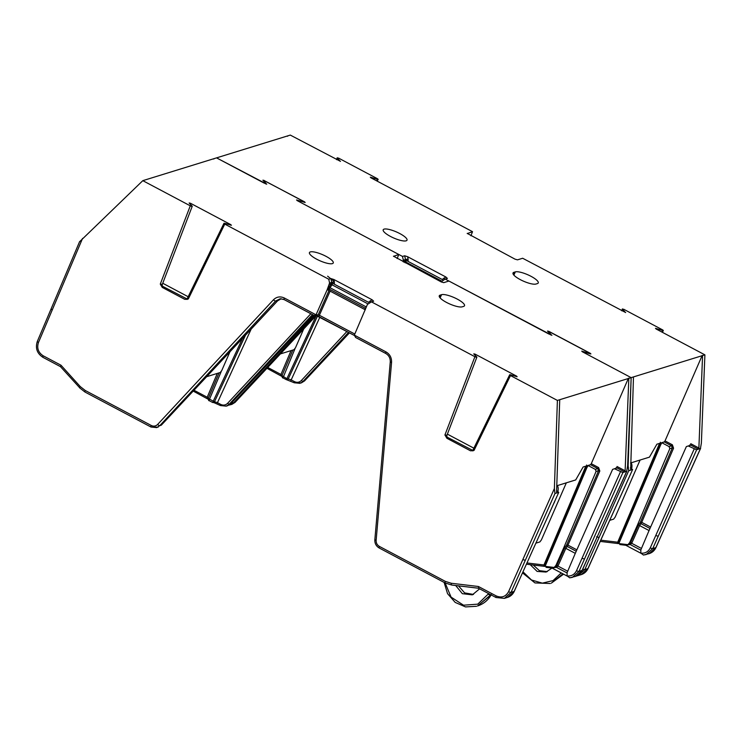 <?xml version="1.0" encoding="UTF-8"?>
<svg xmlns="http://www.w3.org/2000/svg" width="742" height="742" viewBox="0 0 742 742"><rect width="100%" height="100%" fill="white"/><g stroke="black" fill="none" stroke-linecap="round" stroke-linejoin="round"><path stroke-width="1.11" d="M229.946 351.791L221.793 370.453L220.263 372.493L206.638 376.704M332.397 263.614A12.994 3.32 23.6 0 0 333.26 262.965A12.994 3.32 23.6 0 0 324.365 255.498A12.994 3.32 23.6 0 0 310.323 251.918A12.994 3.32 23.6 0 0 309.451 252.558A12.994 3.32 23.6 0 0 318.318 260.025A12.994 3.32 23.6 0 0 332.397 263.614M266.591 184.164L263.549 180.788L264.792 180.881L303.83 201.583L304.35 202.167L303.738 202.084L296.55 199.96M303.83 201.583L304.35 202.167M297.069 200.553L398.788 254.469L393.501 256.352M551.9 335.319L448.919 281.042L443.744 282.646L441.258 281.941L393.473 256.175M551.77 335.338L548.728 331.952L549.97 332.054L589.009 352.747L589.528 353.331L588.916 353.257L581.728 351.133M548.626 332.231L548.857 331.349L590.391 353.368L590.892 353.943L590.298 353.869L583.472 351.903L584.223 352.765L631.154 377.641L557.4 400.43L510.477 375.563L509.717 374.691L510.607 374.812L517.146 376.732M589.009 352.747L589.528 353.331M582.247 351.717L631.154 377.641L627.621 465.893L626.675 471.402L582.09 570.403L575.44 576.413L569.624 577.832L572.36 577.369L579.01 571.359A2.059 0.547 -156.1 0 1 576.525 570.663C574.521 574.596 571.377 576.348 567.092 575.922L569.717 577.823M510.477 375.563L474.036 450.413L473.127 449.708L509.717 374.691M516.404 376.611L516.636 376.157L475.103 354.138L474.806 354.954M475.103 354.138L473.795 353.841M473.897 354.045L476.874 357.143L446.851 435.526L446.981 437.029A2.059 1.66 134.7 0 0 447.63 437.39L446.897 438.29L444.922 434.979L446.712 435.211M476.726 356.846C476.976 357.384 476.373 357.338 474.908 356.707L371.445 301.864L373.653 301.169M373.606 301.187L372.141 299.796L333.872 279.502L330.932 278.565L328.762 279.233L224.761 224.103L224.001 223.24L224.891 223.351L231.421 225.28M224.761 224.103L188.31 298.961L187.411 298.247L224.001 223.24M230.679 225.151L230.92 224.705L190.471 203.262L190.175 204.069M190.471 203.262L189.154 202.965M189.256 203.169L192.243 206.267L162.22 284.64L162.34 286.152A2.059 1.66 134.7 0 0 162.99 286.505L162.266 287.414L160.281 284.103L162.071 284.325M192.095 205.97C192.345 206.508 191.742 206.462 190.277 205.822L142.807 180.658L216.553 157.87L266.73 184.155M463.639 306.39A12.994 3.32 23.6 0 0 464.511 305.732A12.994 3.32 23.6 0 0 455.607 298.265A12.994 3.32 23.6 0 0 441.564 294.685L440.136 295.13A12.994 3.32 23.6 0 0 439.273 295.77A12.994 3.32 23.6 0 0 448.131 303.237A12.994 3.32 23.6 0 0 462.21 306.826L463.639 306.39M458.491 585.855L464.622 592.904L473.507 594.425M398.788 254.469L397.146 258.559M479.62 588.823L472.339 594.852L462.349 593.683L455.699 585.531M188.31 298.961L184.739 299.323L162.266 287.414M330.932 278.565L331.739 282.35L329.587 283.017L328.762 279.233M329.587 283.017L327.129 289.834L331.757 283.166A1.03 0.853 -135.1 0 0 332.435 284.232L332.008 284.817L367.846 303.812M316.611 315.693L319.255 316.862A2.059 0.566 -62.1 0 1 319.171 316.843A2.059 0.566 -62.1 0 1 319.385 315.267L316.129 314.589L327.129 289.834M316.129 314.589L314.144 315.48L316.565 315.693A2.059 1.957 -90.2 0 0 318.299 314.58L329.086 290.289M142.807 180.658L79.682 241.642M162.748 283.258L188.153 296.726M368.941 302.532L333.64 283.824M371.445 301.864L367.429 304.415L354.333 335.115L386.016 351.912A2.059 0.566 117.9 0 0 385.794 353.489A2.059 0.566 117.9 0 0 385.877 353.507M474.036 450.413L470.465 450.784L446.897 438.29M478.414 586.495L478.683 588.239L451.906 585.048A2.059 0.723 -83.2 0 1 451.795 585.058A2.059 0.723 -83.2 0 1 451.294 583.258L478.414 586.495L496.231 595.937C501.601 598.154 505.719 596.726 508.585 591.652L554.385 488.524L557.4 400.43M451.294 583.258L445.413 581.413A2.059 0.566 117.9 0 0 445.2 582.98A2.059 0.566 117.9 0 0 445.367 582.989M447.38 434.135L473.869 448.177M587.46 465.661L583.119 467.006L575.709 479.935L556.778 485.778M628.465 378.17L591.281 463.694L598.627 467.59L599.814 471.012L567.723 545.704M587.274 466.764L545.37 565.71L545.778 566.443L554.181 567.444L555.925 565.395L563.512 548.319L596.076 471.43L595.353 469.38L588.016 465.494L590.521 464.715L591.281 463.694M588.016 465.494L587.432 466.848M545.537 566.35A1.54 1.428 -107.2 0 1 545.351 565.747L544.795 565.181L586.774 466.189L587.358 466.811L587.571 465.651M213.761 159.038L214.225 158.593M313.532 315.183L230.697 403.75L227.599 405.698L230.808 403.685A2.059 0.668 -136.9 0 1 230.697 403.75L226.162 406.143L220.513 405.568L220.68 404.39L217.044 402.461L214.457 401.812L212.713 402.461M491.083 594.899L477.56 605.964C483.561 604.016 488.162 600.213 491.362 594.546M596.679 538.006L626.888 471.124L622.89 472.571L614.497 468.74L612.595 469.398L574.864 554.339L567.092 572.694L567.092 575.922M628.826 378.364L625.126 470.799L624.718 472.005L616.25 467.516M82.547 238.414L38.473 342.461C36.692 348.1 38.259 352.543 43.184 355.789L61.002 365.231L80.266 386.582L85.247 390.487L151.229 425.463C153.631 426.585 155.774 426.242 157.647 424.433L273.464 299.787C276.645 296.717 280.272 296.123 284.334 298.006A2.059 0.566 117.9 0 0 284.112 299.582A2.059 0.566 117.9 0 0 284.195 299.601L314.144 315.48M273.464 299.787A2.059 0.696 42.9 0 0 275.607 301.02L280.244 298.748L284.056 299.527M151.229 425.463A2.059 0.566 117.9 0 0 151.006 427.04A2.059 0.566 117.9 0 0 151.173 427.049L156.701 427.605L159.78 425.667L275.607 301.02L277.527 300.872A1.54 0.501 43.1 0 0 277.61 300.825A1.54 0.501 43.1 0 0 277.656 300.742M61.002 365.231L60.631 366.641M79.644 387.723L60.473 366.641L42.962 357.356A2.059 0.566 117.9 0 1 43.184 355.789M333.325 283.184L331.757 283.166A2.059 1.911 -107.2 0 0 331.739 282.35L334.354 281.747L333.872 279.502M386.016 351.912C389.893 354.231 391.739 357.727 391.563 362.393L390.255 361.966L374.84 539.833L376.148 540.259C376.046 543.005 377.14 545.064 379.44 546.437L445.413 581.413M354.333 335.115L355.594 337.471L385.794 353.489C388.901 355.353 390.394 358.182 390.255 361.966M556.611 490.657L558.735 492.4L556.899 492.966L556.565 491.983L559.728 399.715M556.713 492.864L554.942 493.569L554.385 488.524M496.231 595.937A2.059 0.566 117.9 0 0 496.018 597.514A2.059 0.566 117.9 0 0 496.185 597.523L504.421 598.358L511.062 592.357L554.942 493.569M504.393 598.367L496.018 597.514L478.571 588.258M545.463 564.94L543.951 564.987L585.8 466.171M490.824 594.759L477.551 605.964M567.148 576.052L552.039 568.057M365.314 309.804L327.454 289.732M329.476 284.297L331.164 283.778L332.008 284.817L329.151 289.018L327.908 288.666M161.357 425.083A1.54 0.501 43.1 0 1 161.311 425.166L161.237 425.212A1.54 0.501 43.1 0 0 161.311 425.166L277.61 300.825L281.227 298.748L277.527 300.872L161.237 425.212L159.78 425.667A2.059 0.696 42.9 0 1 157.647 424.433M508.585 591.652A2.059 0.547 23.9 0 0 511.062 592.357L514.15 591.402A2.059 0.51 24.2 0 0 514.289 591.3C512.852 594.361 510.579 596.392 507.463 597.421L514.15 591.402L558.735 492.4L519.836 578.779M544.795 566.396L526.486 564.208L544.405 566.332A1.54 0.538 -83.2 0 1 544.322 566.341A1.54 0.538 -83.2 0 1 543.951 564.987L527.043 562.974M242.504 338.361L212.648 402.479L209.216 400.661L209.383 399.484L221.255 371.454M217.007 403.648L251.167 329.096M554.181 567.444L551.9 568.047L546.029 567.342L551.9 568.047M553.18 567.927L555.424 567.138L556.723 565.589M556.834 565.432L564.69 547.754L563.512 548.319M575.31 553.356L564.69 547.754M209.346 400.671L209.216 400.661C208.752 400.949 208.428 400.207 208.233 398.435L214.457 401.812L245.537 335.115M555.424 567.138A1.048 0.918 -124.2 0 1 556.454 567.324L554.014 567.704M557.938 566.053L556.454 567.324L567.009 572.917M565.849 548.338L558.105 565.784M214.457 401.812L245.296 335.375M554.014 503.076A20.785 5.704 117.9 0 0 554.71 501.536M557.956 491.371A20.785 5.704 117.9 0 0 557.168 485.658M566.341 482.829L541.41 539.879L539.888 541.92L535.974 543.135M303.691 329.003L295.539 347.664L294.008 349.705L280.383 353.915M406.143 240.825A12.994 3.32 23.6 0 0 407.015 240.167A12.994 3.32 23.6 0 0 398.111 232.71A12.994 3.32 23.6 0 0 384.068 229.13A12.994 3.32 23.6 0 0 383.206 229.77A12.994 3.32 23.6 0 0 392.064 237.236A12.994 3.32 23.6 0 0 406.143 240.825M340.346 161.376L337.304 157.99L338.538 158.092L377.576 178.785L378.095 179.379L377.493 179.295L370.295 177.171M377.576 178.785L378.095 179.379M370.815 177.755L472.533 231.68L467.247 233.563M625.654 312.53L522.665 258.253L517.499 259.848L515.013 259.153L467.219 233.387M625.525 312.54L622.482 309.164L623.716 309.256L662.754 329.958L663.274 330.542L662.671 330.459L655.474 328.335M621.87 310.833L622.445 308.904M662.754 329.958L663.274 330.542M655.993 328.929L704.9 354.852L631.154 377.641L628.14 465.735L628.697 470.771L630.644 470.168L633.473 376.927M590.15 353.823L590.391 353.368L590.892 353.943M548.857 331.349L547.54 331.053M547.642 331.247L550.471 334.058L550.434 334.855M550.471 334.058C550.731 334.596 550.119 334.549 548.653 333.909L445.191 279.066L447.407 278.38M447.361 278.398L445.896 277.007L407.618 256.713L404.678 255.777L402.507 256.444L298.507 201.314L297.746 200.442L298.636 200.563L305.175 202.492M304.433 202.362L304.665 201.907L264.171 180.621M264.217 180.473L262.909 180.176M263.011 180.371L265.84 183.181L265.803 183.96M265.84 183.181C266.09 183.719 265.488 183.673 264.022 183.033L216.553 157.87L290.298 135.081L340.476 161.357M336.692 159.669L337.267 157.74M537.384 283.592A12.994 3.32 23.6 0 0 538.256 282.943A12.994 3.32 23.6 0 0 529.352 275.477A12.994 3.32 23.6 0 0 515.31 271.897L513.881 272.333A12.994 3.32 23.6 0 0 513.019 272.982A12.994 3.32 23.6 0 0 521.886 280.439A12.994 3.32 23.6 0 0 535.956 284.038L537.384 283.592M533.22 565.014L539.406 570.654L547.253 571.637M704.9 354.852L701.366 443.104L700.42 448.604L655.845 547.615L649.194 553.625L643.379 555.044L646.115 554.571L652.756 548.57A2.059 0.547 -156.1 0 1 650.27 547.865C648.267 551.807 645.123 553.56 640.838 553.133L643.462 555.025M472.533 231.68L470.901 235.77M552.002 568.057L546.084 572.063L537.115 571.414L530.242 564.662M404.678 255.777L405.494 259.561L403.333 260.219L402.507 256.444M403.333 260.219L403.129 261.731M442.696 279.743L407.386 261.026M445.191 279.066L441.082 281.849M661.215 442.872L656.874 444.208L649.454 457.137L630.533 462.989M702.22 355.381L665.027 440.906L672.373 444.801L673.56 448.214L641.468 522.915M661.029 443.976L619.116 542.912L619.524 543.654L627.927 544.656L629.67 542.597L637.257 525.522L669.822 448.641L669.098 446.591L661.762 442.696L664.266 441.926L665.027 440.906M661.762 442.696L661.178 444.059M619.116 542.912L618.54 542.393L660.519 443.401L661.103 444.013L661.317 442.863M287.506 136.25L287.979 135.795M304.619 380.776A2.059 0.668 -136.9 0 1 304.554 380.887L349.445 332.889L304.443 380.952L301.354 382.9L304.554 380.887A2.059 0.668 -136.9 0 1 304.443 380.952L299.916 383.345L294.268 382.779L294.426 381.601L290.79 379.672L288.202 379.023L286.393 379.691L282.971 377.873L295.001 348.657M563.54 574.15L551.306 583.166L563.586 574.178M670.425 515.217L700.634 448.335L696.636 449.782L688.242 445.951L686.341 446.61L648.619 531.55L640.847 549.905L640.838 553.133M702.572 355.566L698.881 448.01L698.472 449.216L689.995 444.718M231.884 404.371L234.982 402.424A1.54 0.501 43.1 0 0 235.066 402.377L231.884 404.371L228.981 405.104L233.526 402.869L314.552 315.684M404.019 262.204L405.512 260.377A1.03 0.853 -135.1 0 0 406.18 261.444L405.763 262.028L441.601 281.023M407.07 260.396L405.512 260.377A2.059 1.911 -107.2 0 0 405.494 259.561L408.1 258.958L407.618 256.713M581.218 574.633L587.896 568.613A2.059 0.51 24.2 0 0 588.035 568.511C586.597 571.563 584.325 573.603 581.209 574.633L576.766 575.903L578.176 575.569L584.817 569.559L628.697 470.771M619.218 542.152L617.696 542.198L659.555 443.382M562.881 573.807L551.297 583.175M640.903 553.263L625.794 545.268M403.221 261.509L404.919 260.98L405.763 262.028L405.178 262.816M630.366 467.868L632.481 469.603L630.459 470.076M600.241 541.4L618.151 543.534A1.54 0.538 -83.2 0 1 618.067 543.543A1.54 0.538 -83.2 0 1 617.696 542.198L600.788 540.176M286.412 379.635L286.885 378.698L288.202 379.023L317.539 316.073M290.753 380.859L319.848 317.205M301.354 382.909L294.268 382.779L286.458 379.663M627.927 544.656L625.645 545.249L619.774 544.554L625.645 545.249M626.925 545.129L629.17 544.34L630.477 542.801M588.016 568.344A2.059 0.51 24.2 0 1 588.035 568.511L632.62 469.5L593.581 555.99M630.589 542.643L638.435 524.965L637.257 525.522M649.055 530.558L638.435 524.965M629.17 544.34A1.048 0.918 -124.2 0 1 630.199 544.535L627.769 544.906M631.683 543.265L630.199 544.535L640.754 550.128M639.604 525.549L631.85 542.996M288.202 379.023L317.437 316.036M627.76 480.287A20.785 5.704 117.9 0 0 628.455 478.748M631.711 468.582A20.785 5.704 117.9 0 0 630.923 462.869M640.086 460.04L615.164 517.091L613.634 519.131L609.729 520.337M327.63 276.182L334.327 281.617M160.281 284.103L190.277 205.822M284.334 298.006L316.018 314.803M372.141 299.796L368.997 301.864M334.364 283.509L334.354 281.747M370.685 302.254A2.059 0.761 62.5 0 0 370.258 300.779M391.563 362.393L376.148 540.259M444.922 434.979L474.908 356.707M440.117 297.913L441.564 294.685M440.136 295.13L439.366 296.837M230.864 403.565A2.059 0.668 -136.9 0 1 230.808 403.685L313.569 315.192M582.21 570.144A2.059 0.51 -155.8 0 1 582.229 570.301A2.059 0.51 -155.8 0 1 582.09 570.403L579.01 571.359L584.483 559.032L582.006 558.318L576.525 570.663M575.44 576.413C578.537 575.384 580.801 573.343 582.229 570.301L596.559 538.275M186.901 298.878L162.99 286.505M184.739 299.323L187.077 299.276M85.247 390.487A2.059 0.566 117.9 0 0 85.024 392.064L79.477 387.723L80.266 386.582M38.473 342.461A2.059 0.538 -157 0 1 37.323 341.413C35.171 348.165 37.054 353.48 42.962 357.356M52.172 310.119L51.161 308.96M379.385 548.013A2.059 0.566 -62.1 0 1 379.218 548.004A2.059 0.566 -62.1 0 1 379.44 546.437M355.928 337.629L385.738 353.424M472.626 450.338L447.63 437.39M470.465 450.784L472.802 450.728M522.822 559.598L525.308 560.293M590.521 464.715L597.866 468.61L595.353 469.38M617.01 466.495L625.126 470.799M567.639 544.953L576.868 549.841M445.144 582.952L451.071 597.106L463.527 605.203L477.746 604.155L488.663 593.619M310.833 313.745L227.646 403.277A1.54 0.519 -137.1 0 0 229.25 404.195L312.484 314.617M490.341 594.509L490.082 594.991L488.264 594.361M622.89 472.571L584.483 559.032M329.058 286.644A1.03 0.492 -143.6 0 0 329.912 287.664L366.075 306.836L366.752 305.945M364.814 309.228L365.287 308.171L329.151 289.018L328.697 290.085M330.218 290.892L319.385 315.267L354.778 334.021M319.255 316.862L354.277 335.421L316.417 315.684M366.307 306.938A1.03 0.482 37.2 0 1 366.075 306.836L365.658 308.403M596.076 471.43L598.571 470.66L597.866 468.61L598.627 467.59M576.237 551.26L566.869 546.288M566.48 545.361L598.571 470.66L599.814 471.012M207.166 398.426L207.203 397.248L193.987 390.236M208.289 398.361L207.203 397.248L217.295 373.411M227.646 403.277C225.614 405.234 223.296 405.605 220.68 404.39M557.196 564.996L555.925 565.395M620.405 471.875L582.006 558.318M519.715 579.048L514.289 591.3A2.059 0.51 24.2 0 0 514.271 591.133M545.778 566.443L544.795 565.181L586.709 466.236L586.607 465.03M566.619 545.082L564.439 548.032M565.831 548.329L567.472 546.103M614.497 468.74L617.205 467.905M567.713 571.238L557.511 565.831M445.896 277.007L442.742 279.075M408.119 260.72L408.1 258.958M444.43 279.465A2.059 0.761 62.5 0 0 444.004 277.99M627.556 467.033L628.14 465.735M662.671 330.459L661.855 332.036M377.493 179.295L376.676 180.863M513.872 275.115L515.31 271.897M513.881 272.333L513.121 274.048M655.956 547.346A2.059 0.51 -155.8 0 1 655.974 547.513A2.059 0.51 -155.8 0 1 655.845 547.615L652.756 548.57L658.228 536.243L655.752 535.529L650.27 547.865M649.194 553.625C652.283 552.586 654.546 550.555 655.974 547.513L670.304 515.486M232.107 402.294A2.059 0.696 42.9 0 0 233.526 402.869L234.982 402.424L316.092 315.693M596.568 536.8L599.054 537.505M582.776 569.086A2.059 0.547 23.9 0 0 584.817 569.559L587.896 568.613L593.461 556.259M664.266 441.926L671.612 445.812L669.098 446.591M690.756 443.707L698.881 448.01M641.385 522.155L650.613 527.052M523.036 571.869L531.485 579.994L542.337 583.147L553.078 580.587L561.221 572.926M346.876 331.526L301.391 380.479A1.54 0.519 -137.1 0 0 302.996 381.407L348.527 332.407M696.636 449.782L658.228 536.243M669.822 448.641L672.317 447.871L671.612 445.812L672.373 444.801M649.983 528.462L640.615 523.5M640.225 522.563L672.317 447.871L673.56 448.214M283.092 377.873L282.971 377.873C282.498 378.16 282.173 377.418 281.979 375.647L292.812 350.076M316.194 315.693L286.885 378.698L281.979 375.647M280.912 375.637L280.949 374.45L267.732 367.448M282.043 375.573L280.949 374.45L291.05 350.623M301.391 380.479C299.36 382.445 297.041 382.816 294.426 381.601M630.941 542.207L629.67 542.597M619.097 542.958A1.54 1.428 -107.2 0 0 619.282 543.552M694.15 449.077L655.752 535.529M316.129 315.693L235.066 402.377A1.54 0.501 43.1 0 0 235.103 402.285M619.524 543.654L618.54 542.393L660.454 443.447L660.352 442.241M640.365 522.294L638.194 525.234M639.576 525.54L641.218 523.314M688.242 445.951L690.95 445.117M641.459 548.449L631.256 543.042M187.262 299.416L186.186 299.193L187.411 298.247M280.244 298.748L284.112 299.582L314.32 315.591M158.139 427.169L151.006 427.04L85.024 392.064M37.323 341.413L79.626 241.558M478.534 588.248L451.795 585.058L445.2 582.98L379.218 548.004C376.157 546.177 374.701 543.459 374.84 539.833M472.988 450.876L471.912 450.644L473.127 449.708M227.599 405.698L226.162 406.143L220.513 405.568L213.705 402.526M507.463 597.421L504.421 598.358M444.115 582.414L447.547 593.646L455.18 602.402L465.522 606.919L476.503 606.288M193.189 391.09L208.4 399.354M212.648 402.479L213.575 402.572M208.233 398.435L219.066 372.864M662.393 332.323L663.339 330.496M377.214 181.15L378.16 179.332M337.202 157.796L336.543 159.595M622.38 308.96L621.722 310.759M522.563 572.926L534.963 582.924L550.249 583.5M600.232 541.419L618.54 543.608M286.393 379.691L287.451 379.737M266.935 368.292L282.145 376.565"/></g></svg>
